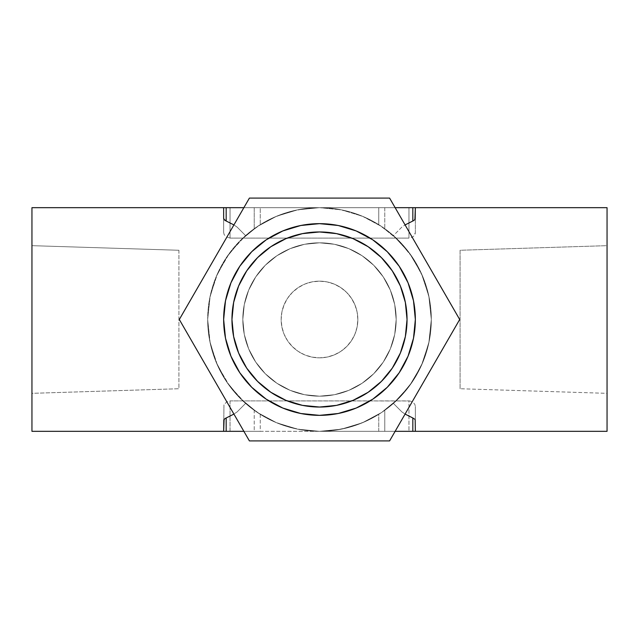 <?xml version="1.0" encoding="UTF-8"?>
<svg xmlns="http://www.w3.org/2000/svg" width="639" height="639" viewBox="0 0 639 639"><rect width="100%" height="100%" fill="white"/><g stroke="black" fill="none" stroke-linecap="round" stroke-linejoin="round"><path stroke-width="0.48" stroke-dasharray="3.19 2.4" d="M460.08 388.736L460.08 250.264L607.05 245.664L607.05 393.336L460.08 388.736L607.05 393.336L607.05 245.664L607.05 431.325L607.05 207.675L607.05 391.915L607.05 245.664L460.08 250.264L460.08 388.736M178.92 250.264L178.92 388.736L31.95 393.336L31.95 245.664L178.92 250.264L178.92 251.59L178.92 250.264L31.95 245.664L31.95 319.5L31.95 207.675L31.95 431.325L31.95 245.664L31.95 393.336L178.92 388.736L178.92 250.264M384.774 410.302L378.743 414.344L378.743 431.325L260.257 431.325L260.257 414.344L274.035 421.66L288.684 426.996L303.94 430.239L319.5 431.325A111.825 111.825 0 0 1 207.675 319.5A111.825 111.825 0 0 1 319.5 207.675L395.134 207.675L384.774 207.675L384.774 228.698L384.774 207.675L378.743 207.675L378.743 224.656L364.965 217.34L350.316 212.004L335.06 208.761L319.5 207.675L303.94 208.761L288.684 212.004L274.035 217.34L260.257 224.656L260.257 207.675L378.743 207.675L378.743 224.656L393.424 235.591L401.843 227.117L405.086 224.92L401.843 227.117L393.424 235.591L409.431 253.036L421.413 273.468L428.817 295.953L431.325 319.5L428.817 343.047L421.413 365.532L409.431 385.964L393.424 403.409L384.774 410.302L384.774 431.325L319.5 431.325L335.06 430.239L350.316 426.996L364.965 421.66L378.743 414.344L378.743 431.325L395.134 431.325L384.774 431.325L384.774 410.302L393.424 403.409L409.431 385.964L421.413 365.532L428.817 343.047L431.325 319.5L428.817 295.953L421.413 273.468L409.431 253.036L393.424 235.591L378.743 224.656A111.825 111.825 0 0 0 319.5 207.675A111.825 111.825 0 0 1 431.325 319.5A111.825 111.825 0 0 1 319.5 431.325A111.825 111.825 0 0 0 378.743 414.344L383.52 411.181M415.35 406.476L415.35 431.325L415.35 406.476L414.863 404.431L413.169 402.362L409.998 400.972L230.04 400.893L226.829 401.699L223.962 404.83L223.65 431.325L223.65 420.558L223.65 431.325L415.35 431.325L415.35 406.476L415.35 431.325L408.96 431.325L408.96 400.893L230.04 400.893L230.04 431.325L408.96 431.325L408.96 400.893M401.843 411.883L405.086 414.08L401.843 411.883L393.424 403.409L401.843 411.883M415.35 207.675L415.35 232.524L415.35 207.675L415.35 232.524L415.35 207.675L230.04 207.675L230.04 238.107L408.96 238.107L408.96 207.675L415.35 207.675M237.157 227.125L233.914 224.92L237.157 227.125L245.576 235.591L237.157 227.125M229.569 253.036L245.576 235.591L229.569 253.036L217.587 273.468L229.569 253.036M210.183 295.953L217.587 273.468L210.183 295.953L207.675 319.5L210.183 295.953M210.183 343.047L207.675 319.5L210.183 343.047L217.587 365.532L210.183 343.047M229.569 385.964L217.587 365.532L229.569 385.964L245.576 403.409L229.569 385.964M237.157 411.883L245.576 403.409L254.226 410.302L254.226 431.325L243.866 431.325L260.257 431.325L254.226 431.325L254.226 410.302L260.257 414.344A111.825 111.825 0 0 0 319.5 431.325L260.257 431.325L260.257 414.344L245.576 403.409L237.157 411.883L233.914 414.08L237.157 411.883M223.65 232.524L224.137 234.569L225.831 236.638L230.04 238.107L230.04 207.675L223.65 207.675L223.65 232.524L223.65 207.675L223.65 232.524L223.65 207.675L408.96 207.675L408.96 238.107L412.171 237.301L413.792 236.087L415.35 232.524L415.038 234.17M254.226 228.698L254.226 207.675L260.257 207.675L260.257 224.656A111.825 111.825 0 0 1 319.5 207.675L297.686 209.824L276.703 216.19L257.373 226.518L240.432 240.432L226.518 257.373L216.19 276.703L209.824 297.686L207.675 319.5L209.824 341.314L216.19 362.297L226.518 381.627L240.432 398.568L257.373 412.482L276.703 422.81L297.686 429.176L319.5 431.325L341.314 429.176L362.297 422.81L381.627 412.482L398.568 398.568L412.482 381.627L422.81 362.297L429.176 341.314L431.325 319.5L429.176 297.686L422.81 276.703L412.482 257.373L398.568 240.432L381.627 226.518L362.297 216.19L341.314 209.824L319.5 207.675L297.686 209.824L276.703 216.19L257.373 226.518L240.432 240.432L226.518 257.373L216.19 276.703L209.824 297.686L207.675 319.5L209.824 341.314L216.19 362.297L226.518 381.627L240.432 398.568L257.373 412.482L276.703 422.81L297.686 429.176L319.5 431.325L341.314 429.176L362.297 422.81L381.627 412.482L398.568 398.568L412.482 381.627L422.81 362.297L429.176 341.314L431.325 319.5A111.825 111.825 0 0 0 319.5 207.675A111.825 111.825 0 0 0 207.675 319.5A111.825 111.825 0 0 1 319.5 207.675A111.825 111.825 0 0 1 431.325 319.5A111.825 111.825 0 0 1 319.5 431.325A111.825 111.825 0 0 1 207.675 319.5A111.825 111.825 0 0 0 319.5 431.325A111.825 111.825 0 0 0 431.325 319.5L429.176 297.686L422.81 276.703L412.482 257.373L398.568 240.432L381.627 226.518L362.297 216.19L341.314 209.824L319.5 207.675L341.314 209.824L362.297 216.19L381.627 226.518L398.568 240.432L412.482 257.373L422.81 276.703L429.176 297.686L431.325 319.5L429.176 341.314L422.81 362.297L412.482 381.627L398.568 398.568L381.627 412.482L362.297 422.81L341.314 429.176L319.5 431.325L297.686 429.176L276.703 422.81L257.373 412.482L240.432 398.568L226.518 381.627L216.19 362.297L209.824 341.314L207.675 319.5L209.824 297.686L216.19 276.703L226.518 257.373L240.432 240.432L257.373 226.518L276.703 216.19L297.686 209.824L319.5 207.675L243.866 207.675L254.226 207.675L254.226 228.698L245.576 235.591L260.257 224.656L255.48 227.819M230.04 238.107L408.96 238.107M230.04 400.893L230.04 431.325L223.65 431.325L223.962 404.83M242.82 319.5A76.68 76.68 0 0 0 319.5 396.18A76.68 76.68 0 0 0 396.18 319.5A76.68 76.68 0 0 1 319.5 396.18A76.68 76.68 0 0 1 242.82 319.5A76.68 76.68 0 0 1 319.5 242.82A76.68 76.68 0 0 1 396.18 319.5A76.68 76.68 0 0 0 319.5 242.82A76.68 76.68 0 0 0 242.82 319.5L244.29 334.461L248.659 348.846L255.744 362.097L265.281 373.719L276.903 383.256L290.154 390.341L304.539 394.71L319.5 396.18L334.461 394.71L348.846 390.341L362.097 383.256L373.719 373.719L383.256 362.097L390.341 348.846L394.71 334.461L396.18 319.5L394.71 304.539L390.341 290.154L383.256 276.903L373.719 265.281L362.097 255.744L348.846 248.659L334.461 244.29L319.5 242.82L304.539 244.29L290.154 248.659L276.903 255.744L265.281 265.281L255.744 276.903L248.659 290.154L244.29 304.539L242.82 319.5L244.29 334.461L248.659 348.846L255.744 362.097L265.281 373.719L276.903 383.256L290.154 390.341L304.539 394.71L319.5 396.18L334.461 394.71L348.846 390.341L362.097 383.256L373.719 373.719L383.256 362.097L390.341 348.846L394.71 334.461L396.18 319.5L394.71 304.539L390.341 290.154L383.256 276.903L373.719 265.281L362.097 255.744L348.846 248.659L334.461 244.29L319.5 242.82L304.539 244.29L290.154 248.659L276.903 255.744L265.281 265.281L255.744 276.903L248.659 290.154L244.29 304.539L242.82 319.5L244.29 334.461L248.659 348.846L255.744 362.097L265.281 373.719L276.903 383.256L290.154 390.341L304.539 394.71L319.5 396.18A76.68 76.68 0 0 0 396.18 319.5A76.68 76.68 0 0 0 319.5 242.82A76.68 76.68 0 0 1 396.18 319.5A76.68 76.68 0 0 1 319.5 396.18A76.68 76.68 0 0 1 242.82 319.5A76.68 76.68 0 0 1 319.5 242.82A76.68 76.68 0 0 0 242.82 319.5A76.68 76.68 0 0 0 319.5 396.18L334.461 394.71L348.846 390.341L362.097 383.256L373.719 373.719L383.256 362.097L390.341 348.846L394.71 334.461L396.18 319.5L394.71 304.539L390.341 290.154L383.256 276.903L373.719 265.281L362.097 255.744L348.846 248.659L334.461 244.29L319.5 242.82L304.539 244.29L290.154 248.659L276.903 255.744L265.281 265.281L255.744 276.903L248.659 290.154L244.29 304.539L242.82 319.5L244.29 334.461L248.659 348.846L255.744 362.097L265.281 373.719L276.903 383.256L290.154 390.341L304.539 394.71L319.5 396.18L334.461 394.71L348.846 390.341L362.097 383.256L373.719 373.719L383.256 362.097L390.341 348.846L394.71 334.461L396.18 319.5L394.71 304.539L390.341 290.154L383.256 276.903L373.719 265.281L362.097 255.744L348.846 248.659L334.461 244.29L319.5 242.82L304.539 244.29L290.154 248.659L276.903 255.744L265.281 265.281L255.744 276.903L248.659 290.154L244.29 304.539L242.82 319.5M249.402 198.09L179.311 319.5L249.402 198.09L389.598 198.09L459.689 319.5L389.598 440.91L249.402 440.91L179.311 319.5L249.402 440.91L389.598 440.91L459.689 319.5L389.598 198.09L249.402 198.09L179.311 319.5L249.402 440.91L389.598 440.91L459.689 319.5L389.598 198.09L249.402 198.09L179.311 319.5L249.402 440.91L389.598 440.91L459.689 319.5L389.598 198.09L249.402 198.09L389.598 198.09L459.689 319.5L389.598 440.91L249.402 440.91L179.311 319.5L249.402 198.09L179.311 319.5L249.402 440.91L389.598 440.91L459.689 319.5L389.598 198.09L249.402 198.09M266.223 399.175L282.821 408.057L300.801 413.505L319.5 415.35A95.85 95.85 0 0 0 415.35 319.5A95.85 95.85 0 0 0 319.5 223.65A95.85 95.85 0 0 0 223.65 319.5A95.85 95.85 0 0 0 319.5 415.35L338.199 413.505L356.179 408.057L372.753 399.199M399.175 372.777L408.057 356.179L413.505 338.199L415.35 319.5L413.505 300.801L408.057 282.821L399.199 266.247M372.777 239.825L356.179 230.943L338.199 225.495L319.5 223.65L300.801 225.495L282.821 230.943L266.247 239.801M239.825 266.223L230.943 282.821L225.495 300.801L223.65 319.5L225.495 338.199L230.943 356.179L239.801 372.753M319.5 357.84A38.34 38.34 0 0 0 357.84 319.5A38.34 38.34 0 0 0 319.5 281.16A38.34 38.34 0 0 1 357.84 319.5A38.34 38.34 0 0 1 319.5 357.84A38.34 38.34 0 0 1 281.16 319.5A38.34 38.34 0 0 1 319.5 281.16A38.34 38.34 0 0 0 281.16 319.5A38.34 38.34 0 0 0 319.5 357.84L326.976 357.105L334.173 354.925L340.803 351.378L346.61 346.61L351.378 340.803L354.925 334.173L357.105 326.976L357.84 319.5L357.105 312.024L354.925 304.827L351.378 298.197L346.61 292.39L340.803 287.622L334.173 284.075L326.976 281.895L319.5 281.16L312.024 281.895L304.827 284.075L298.197 287.622L292.39 292.39L287.622 298.197L284.075 304.827L281.895 312.024L281.16 319.5L281.895 326.976L284.075 334.173L287.622 340.803L292.39 346.61L298.197 351.378L304.827 354.925L312.024 357.105L319.5 357.84L326.976 357.105L334.173 354.925L340.803 351.378L346.61 346.61L351.378 340.803L354.925 334.173L357.105 326.976L357.84 319.5L357.105 312.024L354.925 304.827L351.378 298.197L346.61 292.39L340.803 287.622L334.173 284.075L326.976 281.895L319.5 281.16L312.024 281.895L304.827 284.075L298.197 287.622L292.39 292.39L287.622 298.197L284.075 304.827L281.895 312.024L281.16 319.5L281.895 326.976L284.075 334.173L287.622 340.803L292.39 346.61L298.197 351.378L304.827 354.925L312.024 357.105L319.5 357.84M270.84 392.274L286 400.381L302.423 405.358L319.5 407.043A87.543 87.543 0 0 0 407.043 319.5A87.543 87.543 0 0 0 319.5 231.957A87.543 87.543 0 0 0 231.957 319.5A87.543 87.543 0 0 0 319.5 407.043L336.577 405.358L353 400.381L368.136 392.29M392.274 368.16L400.381 353L405.358 336.577L407.043 319.5L405.358 302.423L400.381 286L392.29 270.864M368.16 246.726L353 238.619L336.577 233.642L319.5 231.957L302.423 233.642L286 238.619L270.864 246.71M246.726 270.84L238.619 286L233.642 302.423L231.957 319.5L233.642 336.577L238.619 353L246.71 368.136"/><path stroke-width="0.96" d="M415.35 431.325L607.05 431.325L607.05 207.675L412.834 207.675L412.834 221.014L405.086 224.92L413.92 220.455L415.19 219.137L415.35 207.675L607.05 207.675L607.05 431.325L415.35 431.325L415.19 419.871L415.35 431.325L395.134 431.325L415.35 431.325M414.703 419.176L412.834 417.986L414.703 419.176M405.086 414.08L412.834 417.986L412.834 431.325L412.834 417.986L405.086 414.08M223.818 219.137L223.65 218.442L224.648 220.143L226.166 221.014L223.818 219.137M233.914 224.92L226.166 221.014L226.166 207.675L243.866 207.675L31.95 207.675L31.95 431.325L223.65 431.325L31.95 431.325L31.95 207.675L223.65 207.675L223.65 218.442L223.65 207.675L226.166 207.675L226.166 221.014L233.914 224.92M226.166 417.986L233.914 414.08L225.08 418.545L223.81 419.863L223.65 431.325L226.166 431.325L226.166 417.986L226.166 431.325L223.65 431.325L224.089 419.424M395.134 207.675L412.834 207.675L395.134 207.675M243.866 431.325L226.166 431.325L243.866 431.325M414.911 219.576L415.35 207.675L412.834 207.675L412.834 221.014M249.402 198.09L179.311 319.5L249.402 440.91L389.598 440.91L459.689 319.5L389.598 198.09L249.402 198.09L179.311 319.5L249.402 440.91L389.598 440.91L459.689 319.5L389.598 198.09L249.402 198.09M319.5 223.65A95.85 95.85 0 0 1 415.35 319.5A95.85 95.85 0 0 1 319.5 415.35A95.85 95.85 0 0 1 223.65 319.5A95.85 95.85 0 0 1 319.5 223.65L300.801 225.495L282.821 230.943L266.247 239.801L251.726 251.726L239.801 266.247L230.943 282.821L225.495 300.801L223.65 319.5L225.495 338.199L230.943 356.179L239.801 372.753L251.726 387.274L266.247 399.199L282.821 408.057L300.801 413.505L319.5 415.35L338.199 413.505L356.179 408.057L372.753 399.199L387.274 387.274L399.199 372.753L408.057 356.179L413.505 338.199L415.35 319.5L413.505 300.801L408.057 282.821L399.199 266.247L387.274 251.726L372.753 239.801L356.179 230.943L338.199 225.495L319.5 223.65M372.753 399.199L387.274 387.274L399.199 372.753M399.199 266.247L387.274 251.726L372.753 239.801M266.247 239.801L251.726 251.726L239.801 266.247M239.801 372.753L251.726 387.274L266.247 399.199M319.5 231.957A87.543 87.543 0 0 1 407.043 319.5A87.543 87.543 0 0 1 319.5 407.043A87.543 87.543 0 0 1 231.957 319.5A87.543 87.543 0 0 1 319.5 231.957L302.423 233.642L286 238.619L270.864 246.71L257.597 257.597L246.71 270.864L238.619 286L233.642 302.423L231.957 319.5L233.642 336.577L238.619 353L246.71 368.136L257.597 381.403L270.864 392.29L286 400.381L302.423 405.358L319.5 407.043L336.577 405.358L353 400.381L368.136 392.29L381.403 381.403L392.29 368.136L400.381 353L405.358 336.577L407.043 319.5L405.358 302.423L400.381 286L392.29 270.864L381.403 257.597L368.136 246.71L353 238.619L336.577 233.642L319.5 231.957M368.136 392.29L381.403 381.403L392.29 368.136M392.29 270.864L381.403 257.597L368.136 246.71M270.864 246.71L257.597 257.597L246.71 270.864M246.71 368.136L257.597 381.403L270.864 392.29"/></g></svg>
